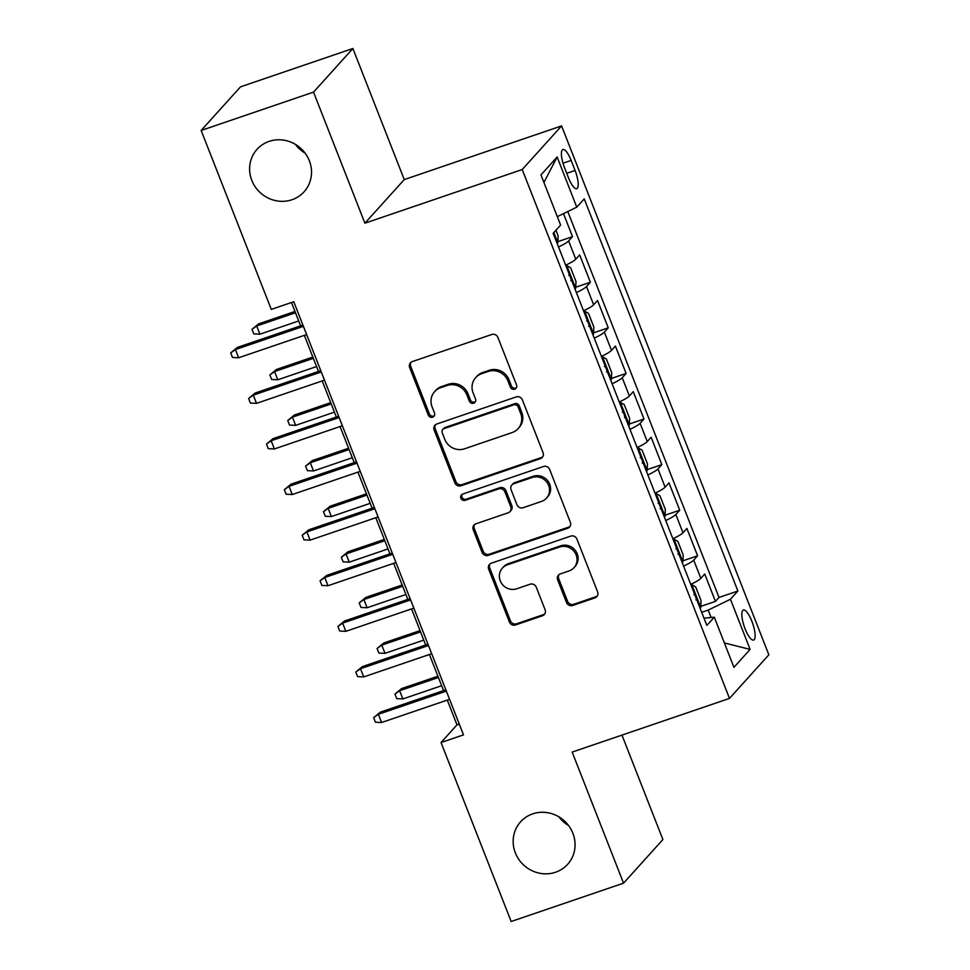 <?xml version="1.0" encoding="UTF-8"?>
<svg xmlns="http://www.w3.org/2000/svg" width="970" height="970" viewBox="0 0 970 970"><rect width="100%" height="100%" fill="white"/><g stroke="black" fill="none" stroke-linecap="round" stroke-linejoin="round"><path stroke-width="1.45" d="M514.682 389.2A3.407 3.225 -137.9 0 0 516.549 385.005L497.913 337.463A4.862 4.607 -137.9 0 0 491.741 334.492L412.335 361.58A4.862 4.607 -137.9 0 0 409.667 367.557L428.303 415.111A3.407 3.225 -137.9 0 0 433.917 416.336A3.407 3.225 -137.9 0 0 434.487 413.002L432.074 406.854A15.556 14.732 -137.9 0 1 434.645 391.613A15.556 14.732 -137.9 0 1 440.574 387.709L447.194 385.454A15.556 14.732 -137.9 0 1 466.922 394.96L469.334 401.119A3.407 3.225 -137.9 0 0 474.948 402.344A3.407 3.225 -137.9 0 0 475.518 399.009L473.105 392.85A15.556 14.732 -137.9 0 1 475.676 377.621A15.556 14.732 -137.9 0 1 481.605 373.717L488.225 371.462A15.556 14.732 -137.9 0 1 507.965 380.967L510.365 387.115A3.407 3.225 -137.9 0 0 514.682 389.2M475.676 377.621L476.743 376.433A15.556 14.732 -137.9 0 1 482.672 372.541L489.292 370.285A15.556 14.732 -137.9 0 1 509.02 379.779L511.433 385.939A3.407 3.225 -137.9 0 0 516.44 387.685M411.062 362.259A4.862 4.607 -137.9 0 0 410.734 366.381L429.37 413.935A3.407 3.225 -137.9 0 0 434.378 415.681M434.645 391.613L435.7 390.437A15.556 14.732 -137.9 0 1 441.641 386.533L448.261 384.278A15.556 14.732 -137.9 0 1 467.989 393.784L470.401 399.931A3.407 3.225 -137.9 0 0 475.409 401.677M532.688 813.878A31.695 30.021 -137.9 0 0 520.587 821.82A31.695 30.021 -137.9 0 0 518.938 859.602A31.695 30.021 -137.9 0 0 555.555 872.236A31.695 30.021 -137.9 0 0 567.656 864.294A31.695 30.021 -137.9 0 0 569.293 826.525A31.695 30.021 -137.9 0 0 532.688 813.878M558.938 816.861A31.695 30.021 -137.9 0 0 568.662 825.64M269.139 141.377A31.695 30.021 -137.9 0 0 257.038 149.319A31.695 30.021 -137.9 0 0 255.389 187.089A31.695 30.021 -137.9 0 0 292.006 199.735A31.695 30.021 -137.9 0 0 304.095 191.793A31.695 30.021 -137.9 0 0 305.744 154.024A31.695 30.021 -137.9 0 0 269.139 141.377M295.389 144.36A31.695 30.021 -137.9 0 0 305.113 153.139M751.895 621.273A15.847 4.498 71.2 0 0 743.372 610.045A15.847 4.498 71.2 0 0 745.081 628.815A15.847 4.498 71.2 0 0 753.605 640.042A15.847 4.498 71.2 0 0 751.895 621.273M566.516 602.491A4.862 4.607 -137.9 0 0 572.676 605.462L594.962 597.859A4.862 4.607 -137.9 0 0 597.617 591.882L576.92 539.077A4.862 4.607 -137.9 0 0 570.76 536.107L491.341 563.194A4.862 4.607 -137.9 0 0 488.686 569.172L509.383 621.988A4.862 4.607 -137.9 0 0 515.543 624.959L542.46 615.768A4.862 4.607 -137.9 0 0 545.116 609.79L536.264 587.189A4.862 4.607 -137.9 0 0 530.093 584.219L516.743 588.778A13.01 12.319 -137.9 0 1 501.72 583.588A13.01 12.319 -137.9 0 1 502.399 568.093A13.01 12.319 -137.9 0 1 507.358 564.831L559.641 546.995A13.01 12.319 -137.9 0 1 574.664 552.185A13.01 12.319 -137.9 0 1 573.997 567.68A13.01 12.319 -137.9 0 1 569.026 570.942L560.32 573.913A4.862 4.607 -137.9 0 0 557.653 579.89L566.516 602.491L567.583 601.315A4.862 4.607 -137.9 0 0 573.743 604.286L596.029 596.683A4.862 4.607 -137.9 0 0 597.29 596.004M572.167 752.089L623.54 883.161L511.166 921.5L441.035 742.547L463.502 734.884L293.764 301.743L271.285 309.406L201.154 130.453L313.528 92.114L364.902 223.197L522.224 169.532L729.488 698.412L572.167 752.089M540.411 458.677A4.862 4.607 -137.9 0 0 543.079 452.699L522.381 399.895A4.862 4.607 -137.9 0 0 516.21 396.924L436.791 424.011A4.862 4.607 -137.9 0 0 434.136 429.989L454.833 482.805A4.862 4.607 -137.9 0 0 461.005 485.776L540.411 458.677L541.478 457.5A4.862 4.607 -137.9 0 0 542.751 456.821M549.65 469.48L570.348 522.284A4.862 4.607 -137.9 0 1 567.692 528.274L488.274 555.361A4.862 4.607 -137.9 0 1 482.102 552.391L473.251 529.79A4.862 4.607 -137.9 0 1 475.906 523.812L508.11 512.827A4.862 4.607 -137.9 0 0 510.778 506.849L504.897 491.851A4.862 4.607 -137.9 0 0 498.738 488.88L465.2 500.326A3.407 3.225 -137.9 0 1 461.441 494.906A3.407 3.225 -137.9 0 1 462.751 494.057L543.491 466.509A4.862 4.607 -137.9 0 1 549.65 469.48M700.789 606.395L715.46 601.388L704.729 574.034L700.849 578.338L693.708 560.102A19.812 2.958 158.6 0 1 683.583 566.104M682.916 560.805L697.588 555.798L686.869 528.444L682.977 532.748L675.835 514.512A19.812 2.958 158.6 0 1 665.723 520.514M665.056 515.216L679.715 510.208L668.997 482.854L665.117 487.158L657.963 468.91A19.812 2.958 158.6 0 1 647.851 474.924M647.184 469.613L661.855 464.618L651.125 437.252L647.245 441.556L640.103 423.32A19.812 2.958 158.6 0 1 629.979 429.322M629.312 424.023L643.983 419.016L633.264 391.662L629.385 395.966L622.231 377.73A19.812 2.958 158.6 0 1 612.118 383.732M611.452 378.433L626.111 373.426L615.392 346.072L611.512 350.376L604.358 332.14A19.812 2.958 158.6 0 1 594.246 338.142M593.579 332.831L608.251 327.836L597.52 300.482L593.64 304.774L586.498 286.538A19.812 2.958 158.6 0 1 576.374 292.552M575.707 287.241L590.378 282.234L579.66 254.88L575.78 259.184A19.812 2.958 158.6 0 1 565.655 265.186M564.552 167.749L568.481 177.777A15.35 4.353 71.2 0 0 576.738 188.653A15.35 4.353 71.2 0 0 575.077 170.465L571.148 160.438A15.35 4.353 71.2 0 0 562.891 149.562A15.35 4.353 71.2 0 0 564.552 167.749M522.224 169.532L561.582 125.918L768.846 654.798L729.488 698.412M715.46 601.388L719.012 597.447L737.891 591.009L584.231 198.898L576.786 207.156L557.313 216.649M737.891 591.009L730.446 599.254L750.101 649.403L733.938 667.324L714.284 617.175L706.839 625.432L553.167 233.321L560.611 225.076L540.957 174.915L557.132 156.994L576.786 207.156M557.847 241.651L572.506 236.644L568.626 240.948A19.812 2.958 158.6 0 1 558.514 246.95M590.378 282.234L586.498 286.538M608.251 327.836L604.358 332.14M626.111 373.426L622.231 377.73M643.983 419.016L640.103 423.32M661.855 464.618L657.963 468.91M679.715 510.208L675.835 514.512M697.588 555.798L693.708 560.102M719.012 597.447L567.789 211.545M572.506 236.644L563.497 213.642M711.119 617.502L708.209 610.106L701.698 612.325M364.902 223.197L404.26 179.583L352.886 48.5L313.528 92.114M352.886 48.5L240.512 86.839L201.154 130.453M623.54 883.161L662.898 839.547L621.964 735.102M404.26 179.583L561.582 125.918M447.279 700.097L456.991 724.857L441.035 742.547M291.473 302.519L300.615 325.847M304.337 335.353L318.487 371.437M322.21 380.943L336.347 417.039M340.07 426.533L354.22 462.629M357.942 472.135L372.08 508.219M375.814 517.725L389.952 553.809M393.674 563.315L407.824 599.411M411.547 608.905L425.684 645.001M429.407 654.507L443.557 690.591M459.271 724.081L456.991 724.857M583.528 310.788A19.812 2.958 -21.4 0 0 593.64 304.774M601.4 356.378A19.812 2.958 -21.4 0 0 611.512 350.376M619.26 401.968A19.812 2.958 -21.4 0 0 629.385 395.966M637.132 447.57A19.812 2.958 -21.4 0 0 647.245 441.556M654.993 493.16A19.812 2.958 -21.4 0 0 665.117 487.158M672.865 538.75A19.812 2.958 -21.4 0 0 682.977 532.748M714.284 617.175L704.014 618.242M690.737 584.34A19.812 2.958 -21.4 0 0 700.849 578.338M708.209 610.106L730.446 599.254M543.915 182.469L557.132 156.994M750.101 649.403L724.372 642.94M435.53 424.69A4.862 4.607 -137.9 0 0 435.203 428.813L455.9 481.617A4.862 4.607 -137.9 0 0 462.059 484.588L541.478 457.5M518.138 406.915A3.407 3.225 -137.9 0 0 513.821 404.842L444.102 428.619A3.407 3.225 -137.9 0 0 442.247 432.814L444.781 439.301A15.556 14.732 -137.9 0 0 464.521 448.807L512.172 432.547A15.556 14.732 -137.9 0 0 518.101 428.643A15.556 14.732 -137.9 0 0 520.672 413.414L518.138 406.915L519.192 405.739A3.407 3.225 -137.9 0 0 514.876 403.666L513.821 404.842M442.805 429.48L443.872 428.291A3.407 3.225 -137.9 0 1 445.169 427.443L514.876 403.666M518.101 428.643L519.168 427.467A15.556 14.732 -137.9 0 0 521.739 412.226L520.672 413.414M519.192 405.739L521.739 412.226M474.633 524.491A4.862 4.607 -137.9 0 0 474.318 528.614L483.169 551.215A4.862 4.607 -137.9 0 0 489.341 554.185L568.747 527.086A4.862 4.607 -137.9 0 0 570.02 526.419M509.965 511.602L511.032 510.426A4.862 4.607 -137.9 0 0 511.833 505.661L505.964 490.674A4.862 4.607 -137.9 0 0 499.792 487.704L466.267 499.138L465.2 500.326M462.059 494.385A3.407 3.225 -137.9 0 0 466.267 499.138M541.539 501.417A13.01 12.319 -137.9 0 0 546.498 498.168A13.01 12.319 -137.9 0 0 547.177 482.672A13.01 12.319 -137.9 0 0 532.154 477.482L513.736 483.763A4.862 4.607 -137.9 0 0 511.081 489.741L516.949 504.739A4.862 4.607 -137.9 0 0 523.121 507.71L541.539 501.417M546.498 498.168L547.565 496.979A13.01 12.319 -137.9 0 0 548.244 481.484A13.01 12.319 -137.9 0 0 533.221 476.306L532.154 477.482M511.881 484.988L512.936 483.8A4.862 4.607 -137.9 0 1 514.791 482.587L533.221 476.306M559.047 574.592A4.862 4.607 -137.9 0 0 558.72 578.714L567.583 601.315M573.997 567.68L575.052 566.504A13.01 12.319 -137.9 0 0 575.731 551.008A13.01 12.319 -137.9 0 0 560.708 545.819L559.641 546.995M502.399 568.093L503.466 566.916A13.01 12.319 -137.9 0 1 508.425 563.655L560.708 545.819M490.068 563.873A4.862 4.607 -137.9 0 0 489.741 567.996L510.438 620.8A4.862 4.607 -137.9 0 0 516.61 623.771L543.527 614.592A4.862 4.607 -137.9 0 0 544.788 613.913M555.931 230.266L558.126 235.88L557.786 242.803A13.119 1.964 158.6 0 1 557.12 243.385M553.567 234.328L553.518 232.933M259.911 334.189L253.788 333.886L251.994 329.327L258.614 323.859L256.698 325.981L259.911 334.189L298.699 320.949M251.994 329.327L256.698 325.981L295.474 312.752M258.614 323.859L294.977 311.455M302.895 325.071L237.335 347.43L235.419 349.552L303.404 326.356M238.644 357.76L232.509 357.457L230.727 352.898L235.419 349.552L238.644 357.76L306.629 334.565M230.727 352.898L237.335 347.43M574.98 288.975A13.119 1.964 158.6 0 0 575.659 288.393L575.998 281.47L570.639 267.793L566.722 265.598A13.119 1.964 158.6 0 1 566.043 266.18M566.722 265.598L565.922 265.865M570.906 280.803C571.754 277.82 571.039 276.001 568.759 275.334M277.784 379.779L271.648 379.476L269.866 374.917L276.486 369.449L274.571 371.571L277.784 379.779L316.559 366.551M269.866 374.917L274.571 371.571L313.346 358.342M276.486 369.449L312.837 357.045M592.852 334.577A13.119 1.964 158.6 0 0 593.519 333.983L593.858 327.072L588.499 313.383L584.583 311.188A13.119 1.964 158.6 0 1 583.916 311.77M584.583 311.188L583.794 311.455M588.778 326.393C589.614 323.41 588.899 321.591 586.632 320.924M295.656 425.369L289.521 425.066L287.738 420.507L294.346 415.039L292.431 417.161L295.656 425.369L334.432 412.141M287.738 420.507L292.431 417.161L331.219 403.932M294.346 415.039L330.709 402.635M610.712 380.167A13.119 1.964 158.6 0 0 611.391 379.573L611.73 372.662L606.371 358.985L602.455 356.778A13.119 1.964 158.6 0 1 601.788 357.372M602.455 356.778L601.655 357.057M606.638 371.983C607.487 369.012 606.771 367.181 604.504 366.514M313.516 470.959L307.393 470.656L305.598 466.097L312.219 460.641L310.303 462.763L313.516 470.959L352.304 457.731M305.598 466.097L310.303 462.763L349.079 449.522M312.219 460.641L348.582 448.237M628.584 425.757A13.119 1.964 158.6 0 0 629.251 425.175L629.603 418.252L624.244 404.575L620.327 402.38A13.119 1.964 158.6 0 1 619.648 402.962M620.327 402.38L619.527 402.647M624.51 417.585C625.347 414.602 624.644 412.771 622.364 412.104M331.388 516.561L325.253 516.258L323.471 511.699L330.091 506.231L328.175 508.353L331.388 516.561L370.164 503.333M323.471 511.699L328.175 508.353L366.951 495.124M330.091 506.231L366.442 493.827M320.767 370.661L255.207 393.02L253.291 395.142L321.276 371.959M256.504 403.35L250.381 403.047L248.587 398.488L253.291 395.142L256.504 403.35L324.489 380.167M248.587 398.488L255.207 393.02M338.639 416.251L273.079 438.622L271.163 440.744L339.148 417.549M274.377 448.952L268.241 448.649L266.459 444.09L271.163 440.744L274.377 448.952L342.361 425.757M266.459 444.09L273.079 438.622M356.499 461.841L290.939 484.212L289.024 486.334L357.008 463.139M292.249 494.542L286.114 494.239L284.331 489.68L289.024 486.334L292.249 494.542L360.234 471.347M284.331 489.68L290.939 484.212M374.371 507.443L308.812 529.802L306.896 531.924L374.881 508.741M310.109 540.132L303.986 539.829L302.191 535.27L306.896 531.924L310.109 540.132L378.094 516.937M302.191 535.27L308.812 529.802M646.456 471.347A13.119 1.964 158.6 0 0 647.123 470.765L647.463 463.842L642.104 450.165L638.187 447.97A13.119 1.964 158.6 0 1 637.52 448.552M638.187 447.97L637.399 448.237M642.382 463.175C643.219 460.192 642.504 458.373 640.236 457.707M349.261 562.151L343.125 561.848L341.331 557.289L347.951 551.821L346.035 553.943L349.261 562.151L388.036 548.923M341.331 557.289L346.035 553.943L384.823 540.714M347.951 551.821L384.314 539.417M392.244 553.033L326.684 575.404L324.768 577.526L392.753 554.331M327.981 585.722L321.846 585.431L320.064 580.872L324.768 577.526L327.981 585.722L395.966 562.539M320.064 580.872L326.684 575.404M664.317 516.949A13.119 1.964 158.6 0 0 664.996 516.355L665.335 509.444L659.976 495.767L656.059 493.56A13.119 1.964 158.6 0 1 655.393 494.154M656.059 493.56L655.259 493.827M660.243 508.765C661.091 505.782 660.376 503.963 658.096 503.297M367.121 607.741L360.986 607.438L359.203 602.879L365.823 597.411L363.908 599.533L367.121 607.741L405.909 594.513M359.203 602.879L363.908 599.533L402.683 586.304M365.823 597.411L402.174 585.007M682.189 562.539A13.119 1.964 158.6 0 0 682.856 561.957L683.207 555.034L677.848 541.357L673.932 539.15A13.119 1.964 158.6 0 1 673.253 539.744M673.932 539.15L673.131 539.429M678.115 554.367C678.952 551.384 678.236 549.553 675.969 548.887M384.993 653.343L378.858 653.04L377.075 648.481L383.696 643.013L381.78 645.135L384.993 653.343L423.769 640.103M377.075 648.481L381.78 645.135L420.556 631.906M383.696 643.013L420.046 630.609M700.061 608.129A13.119 1.964 158.6 0 0 700.728 607.547L701.067 600.624L695.708 586.947L691.792 584.752A13.119 1.964 158.6 0 1 691.125 585.334M691.792 584.752L691.004 585.019M695.987 599.957C696.824 596.974 696.108 595.156 693.841 594.489M402.865 698.933L396.73 698.63L394.935 694.071L401.556 688.603L399.64 690.725L402.865 698.933L441.641 685.705M394.935 694.071L399.64 690.725L438.428 677.496M401.556 688.603L437.919 676.199M410.104 598.623L344.544 620.994L342.628 623.116L410.613 599.921M345.853 631.324L339.718 631.021L337.924 626.462L342.628 623.116L345.853 631.324L413.826 608.129M337.924 626.462L344.544 620.994M427.976 644.226L362.416 666.584L360.5 668.706L428.485 645.511M363.714 676.914L357.578 676.611L355.796 672.052L360.5 668.706L363.714 676.914L431.698 653.719M355.796 672.052L362.416 666.584M445.848 689.815L380.288 712.174L378.373 714.296L446.345 691.113M381.586 722.504L375.451 722.201L373.668 717.642L378.373 714.296L381.586 722.504L449.571 699.321M373.668 717.642L380.288 712.174M575.78 259.184L568.626 240.948M563 163.215L571.148 160.438M566.735 173.315L575.077 170.465M509.02 379.779L507.965 380.967M489.292 370.285L488.225 371.462M482.672 372.541L481.605 373.717M470.401 399.931L469.334 401.119M467.989 393.784L466.922 394.96M448.261 384.278L447.194 385.454M441.641 386.533L440.574 387.709M429.37 413.935L428.303 415.111M410.734 366.381L409.667 367.557M511.433 385.939L510.365 387.115M462.059 484.588L461.005 485.776M455.9 481.617L454.833 482.805M435.203 428.813L434.136 429.989M445.169 427.443L444.102 428.619M568.747 527.086L567.692 528.274M489.341 554.185L488.274 555.361M483.169 551.215L482.102 552.391M474.318 528.614L473.251 529.79M511.833 505.661L510.778 506.849M505.964 490.674L504.897 491.851M499.792 487.704L498.738 488.88M514.791 482.587L513.736 483.763M558.72 578.714L557.653 579.89M508.425 563.655L507.358 564.831M543.527 614.592L542.46 615.768M516.61 623.771L515.543 624.959M510.438 620.8L509.383 621.988M489.741 567.996L488.686 569.172M596.029 596.683L594.962 597.859M573.743 604.286L572.676 605.462M557.798 242.621L553.858 232.57M575.659 288.211L566.819 265.647M593.531 333.813L584.692 311.237M611.403 379.403L602.552 356.839M629.263 424.993L620.424 402.429M647.135 470.595L638.296 448.019M665.008 516.186L656.156 493.621M682.868 561.775L674.029 539.211M700.74 607.365L691.889 584.801"/></g></svg>
